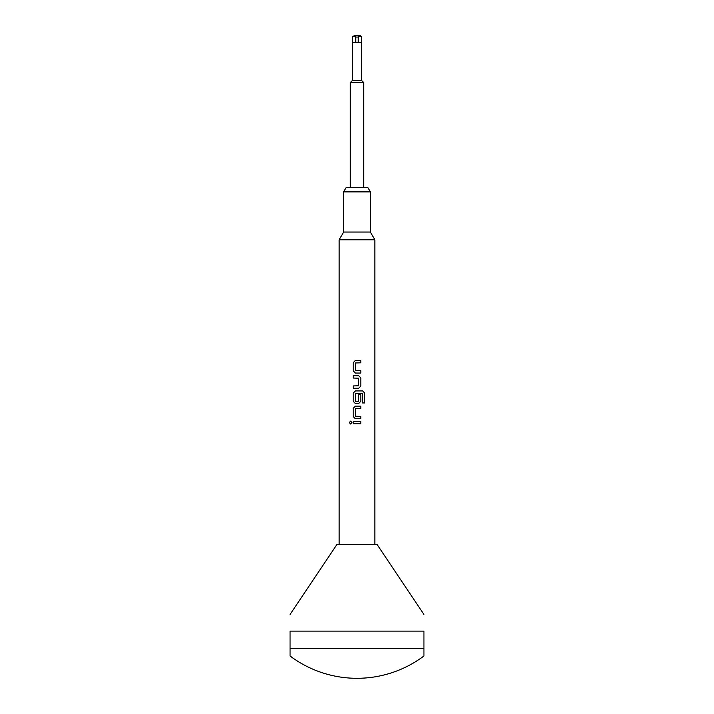 <?xml version="1.0" encoding="UTF-8"?>
<svg xmlns="http://www.w3.org/2000/svg" width="714" height="714" viewBox="0 0 714 714"><rect width="100%" height="100%" fill="white"/><g stroke="black" fill="none" stroke-linecap="round" stroke-linejoin="round"><path stroke-width="1.07" d="M350.628 421.108L349.298 422.563L350.619 424.009L351.993 422.563L350.619 421.108L349.28 422.563L350.628 424.009M360.802 362.819L360.802 360.472L355.376 360.472L353.216 362.658L353.216 370.861L355.376 373.047L360.811 373.047L360.802 370.709L355.536 370.548L355.536 362.971L360.811 362.819L360.811 360.472M358.651 388.273L360.802 386.087L360.802 377.893L358.651 375.707L353.216 375.707L353.225 378.045L358.499 378.206L358.499 385.774L353.216 385.935L353.216 388.273L358.651 388.273L360.811 386.087L360.811 377.893L358.651 375.707M355.385 390.933L353.225 393.119L355.376 390.933L362.694 390.933L364.72 393.119L364.72 402.955L364.702 393.119L362.676 390.933M360.811 394.601L360.811 401.322L358.651 403.508L360.802 401.322L360.802 394.601L358.499 394.601L358.499 401.259L355.536 401.259L355.536 393.682L362.4 393.53L362.542 402.955L364.72 402.955M360.802 408.506L360.802 406.159L355.376 406.159L353.216 408.346L353.216 416.548L355.376 418.734L360.811 418.734L360.802 416.387L355.536 416.235L355.536 408.658L360.811 408.506L360.811 406.159M360.802 423.732L360.802 421.385L353.216 421.385L353.216 423.732L360.811 423.732L360.811 421.385M343.613 191.887L346.192 187.425L367.808 187.425L370.387 191.887L343.613 191.887L343.613 232.05L339.15 239.779L339.15 544.425M370.387 191.887L370.387 232.05L343.613 232.05M370.387 232.05L374.85 239.779L339.15 239.779M423.938 648.348L290.062 648.348L290.062 631.114C290.062 609.756 290.062 609.756 290.062 631.114C290.062 609.756 290.062 609.756 290.062 631.114L423.938 631.114L423.938 655.987A111.562 111.562 0 0 1 290.062 655.987L290.062 648.348M423.938 614.477L377.081 544.425L336.919 544.425L290.062 614.477M350.306 187.425L350.306 82.556L363.694 82.556L363.694 187.425M350.306 82.556L352.537 80.325L361.462 80.325L363.694 82.556M355.777 42.394L352.537 42.394L352.537 36.593L355.331 36.593L354.439 35.7L360.57 35.7L361.462 36.593L361.462 42.394L358.232 42.394L358.232 37.039L355.777 37.039L355.777 42.394L358.232 42.394M361.373 42.394L361.373 80.325M352.627 80.325L352.627 42.394M358.232 37.039L359.57 35.7L358.678 36.593L361.462 36.593M355.777 37.039L354.439 35.7L352.537 36.593M358.651 403.508L355.376 403.508L353.216 401.322L355.385 403.508M353.216 393.119L353.216 401.322L353.216 393.119M353.216 375.707L353.216 378.045M360.811 373.047L360.811 370.709M360.811 418.734L360.811 416.387M423.938 631.114C423.938 609.756 423.938 609.756 423.938 631.114C423.938 609.756 423.938 609.756 423.938 631.114M353.225 421.385L353.225 423.732M355.385 406.159L353.225 408.346L353.225 416.548L355.385 418.734M353.225 385.935L353.225 388.273M355.385 360.472L353.225 362.658L353.225 370.861L355.385 373.047M374.85 239.779L374.85 544.425"/></g></svg>
